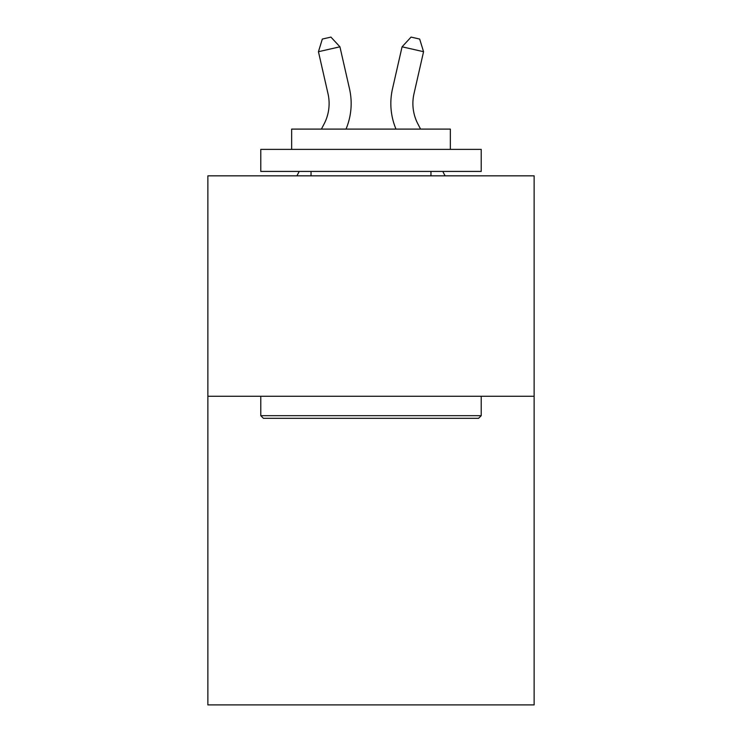 <?xml version="1.0" encoding="UTF-8"?>
<svg xmlns="http://www.w3.org/2000/svg" width="742" height="742" viewBox="0 0 742 742"><rect width="100%" height="100%" fill="white"/><g stroke="black" fill="none" stroke-linecap="round" stroke-linejoin="round"><path stroke-width="1.11" d="M534.129 396.274L534.129 704.9L207.871 704.9L207.871 175.835L534.129 175.835L534.129 396.274L207.871 396.274M324.078 123.988A44.093 44.093 -19.6 0 0 328.01 93.733A44.093 44.093 -19.6 0 1 324.078 123.988A44.093 44.093 -19.6 0 0 328.01 93.733A44.093 44.093 -19.6 0 1 324.078 123.988A44.093 44.093 -19.6 0 0 328.01 93.733A44.093 44.093 -19.6 0 1 324.078 123.988A44.093 44.093 -19.6 0 0 328.01 93.733A44.093 44.093 -19.6 0 1 324.078 123.988A44.093 44.093 -19.6 0 0 328.01 93.733A44.093 44.093 -19.6 0 1 324.078 123.988A44.093 44.093 -19.6 0 0 328.01 93.733A44.093 44.093 -19.6 0 1 324.078 123.988A44.093 44.093 -19.6 0 0 328.01 93.733A44.093 44.093 -19.6 0 1 324.078 123.988A44.093 44.093 -19.6 0 0 328.01 93.733A44.093 44.093 -19.6 0 1 324.078 123.988A44.093 44.093 -19.6 0 0 328.01 93.733A44.093 44.093 -19.6 0 1 324.078 123.988A44.093 44.093 -19.6 0 0 328.01 93.733A44.093 44.093 -19.6 0 1 324.078 123.988A44.093 44.093 -19.6 0 0 328.01 93.733A44.093 44.093 -19.6 0 1 324.078 123.988A44.093 44.093 -19.6 0 0 328.01 93.733A44.093 44.093 -19.6 0 1 324.078 123.988A44.093 44.093 -19.6 0 0 328.01 93.733A44.093 44.093 -19.6 0 1 324.078 123.988A44.093 44.093 -19.6 0 0 328.01 93.733A44.093 44.093 -19.6 0 1 324.078 123.988A44.093 44.093 -19.6 0 0 328.01 93.733A44.093 44.093 -19.6 0 1 324.078 123.988A44.093 44.093 -19.6 0 0 328.01 93.733A44.093 44.093 -19.6 0 1 324.078 123.988A44.093 44.093 -19.6 0 0 328.01 93.733A44.093 44.093 -19.6 0 1 324.078 123.988A44.093 44.093 -19.6 0 0 328.01 93.733A44.093 44.093 -19.6 0 1 324.078 123.988A44.093 44.093 -19.6 0 0 328.01 93.733A44.093 44.093 -19.6 0 1 324.078 123.988A44.093 44.093 -19.6 0 0 328.01 93.733A44.093 44.093 -19.6 0 1 324.078 123.988A44.093 44.093 -19.6 0 0 328.01 93.733A44.093 44.093 -19.6 0 1 324.078 123.988A44.093 44.093 -19.6 0 0 328.01 93.733A44.093 44.093 -19.6 0 1 324.078 123.988A44.093 44.093 -19.6 0 0 328.01 93.733A44.093 44.093 -19.6 0 1 324.078 123.988A44.093 44.093 -19.6 0 0 328.01 93.733A44.093 44.093 -19.6 0 1 324.078 123.988L321.407 129.099L324.078 123.988A44.093 44.093 -25.7 0 0 328.01 93.733L318.439 51.708L322.334 39.057L330.932 37.1L339.929 46.811L349.51 88.836A66.131 66.131 160.4 0 1 346.013 129.099M296.921 175.835L299.23 171.421L296.921 175.835M417.922 123.988A44.093 44.093 19.6 0 1 413.99 93.733A44.093 44.093 19.6 0 0 417.922 123.988A44.093 44.093 19.6 0 1 413.99 93.733A44.093 44.093 19.6 0 0 417.922 123.988A44.093 44.093 19.6 0 1 413.99 93.733A44.093 44.093 19.6 0 0 417.922 123.988A44.093 44.093 19.6 0 1 413.99 93.733A44.093 44.093 19.6 0 0 417.922 123.988A44.093 44.093 19.6 0 1 413.99 93.733A44.093 44.093 19.6 0 0 417.922 123.988A44.093 44.093 19.6 0 1 413.99 93.733A44.093 44.093 19.6 0 0 417.922 123.988A44.093 44.093 19.6 0 1 413.99 93.733A44.093 44.093 19.6 0 0 417.922 123.988A44.093 44.093 19.6 0 1 413.99 93.733A44.093 44.093 19.6 0 0 417.922 123.988A44.093 44.093 19.6 0 1 413.99 93.733A44.093 44.093 19.6 0 0 417.922 123.988A44.093 44.093 19.6 0 1 413.99 93.733A44.093 44.093 19.6 0 0 417.922 123.988A44.093 44.093 19.6 0 1 413.99 93.733A44.093 44.093 19.6 0 0 417.922 123.988A44.093 44.093 19.6 0 1 413.99 93.733A44.093 44.093 19.6 0 0 417.922 123.988A44.093 44.093 19.6 0 1 413.99 93.733A44.093 44.093 19.6 0 0 417.922 123.988A44.093 44.093 19.6 0 1 413.99 93.733A44.093 44.093 19.6 0 0 417.922 123.988A44.093 44.093 19.6 0 1 413.99 93.733A44.093 44.093 19.6 0 0 417.922 123.988A44.093 44.093 19.6 0 1 413.99 93.733A44.093 44.093 19.6 0 0 417.922 123.988A44.093 44.093 19.6 0 1 413.99 93.733A44.093 44.093 19.6 0 0 417.922 123.988A44.093 44.093 19.6 0 1 413.99 93.733A44.093 44.093 19.6 0 0 417.922 123.988A44.093 44.093 19.6 0 1 413.99 93.733A44.093 44.093 19.6 0 0 417.922 123.988A44.093 44.093 19.6 0 1 413.99 93.733A44.093 44.093 19.6 0 0 417.922 123.988A44.093 44.093 19.6 0 1 413.99 93.733A44.093 44.093 19.6 0 0 417.922 123.988A44.093 44.093 19.6 0 1 413.99 93.733A44.093 44.093 19.6 0 0 417.922 123.988A44.093 44.093 19.6 0 1 413.99 93.733A44.093 44.093 19.6 0 0 417.922 123.988A44.093 44.093 19.6 0 1 413.99 93.733A44.093 44.093 19.6 0 0 417.922 123.988L420.593 129.099L417.922 123.988A44.093 44.093 25.7 0 1 413.99 93.733L423.561 51.708L402.071 46.811L392.49 88.836A66.131 66.131 -160.4 0 0 395.987 129.099M445.079 175.835L442.77 171.421L445.079 175.835M263.419 418.321L260.776 415.678L481.224 415.678L478.581 418.321L263.419 418.321M481.224 149.383L481.224 171.421L260.776 171.421L260.776 149.383L481.224 149.383M291.643 149.383L291.643 129.099L450.357 129.099L450.357 149.383M481.224 396.274L481.224 415.678M260.776 396.274L260.776 415.678M430.963 171.421L430.963 175.835M311.037 171.421L311.037 175.835M339.929 46.811L349.51 88.836L339.929 46.811L349.51 88.836L339.929 46.811L349.51 88.836L339.929 46.811L349.51 88.836L339.929 46.811L349.51 88.836L339.929 46.811L349.51 88.836L339.929 46.811L349.51 88.836L339.929 46.811L349.51 88.836L339.929 46.811L349.51 88.836L339.929 46.811L349.51 88.836L339.929 46.811L349.51 88.836L339.929 46.811L349.51 88.836L339.929 46.811L349.51 88.836L339.929 46.811L349.51 88.836L339.929 46.811L349.51 88.836L339.929 46.811L349.51 88.836L339.929 46.811L349.51 88.836L339.929 46.811L349.51 88.836L339.929 46.811L349.51 88.836L339.929 46.811L349.51 88.836L339.929 46.811L349.51 88.836L339.929 46.811L349.51 88.836L339.929 46.811L349.51 88.836L339.929 46.811L349.51 88.836L339.929 46.811L318.439 51.708M402.071 46.811L392.49 88.836L402.071 46.811L392.49 88.836L402.071 46.811L392.49 88.836L402.071 46.811L392.49 88.836L402.071 46.811L392.49 88.836L402.071 46.811L392.49 88.836L402.071 46.811L392.49 88.836L402.071 46.811L392.49 88.836L402.071 46.811L392.49 88.836L402.071 46.811L392.49 88.836L402.071 46.811L392.49 88.836L402.071 46.811L392.49 88.836L402.071 46.811L392.49 88.836L402.071 46.811L392.49 88.836L402.071 46.811L392.49 88.836L402.071 46.811L392.49 88.836L402.071 46.811L392.49 88.836L402.071 46.811L392.49 88.836L402.071 46.811L392.49 88.836L402.071 46.811L392.49 88.836L402.071 46.811L392.49 88.836L402.071 46.811L392.49 88.836L402.071 46.811L392.49 88.836L402.071 46.811L392.49 88.836L402.071 46.811L411.068 37.1L419.666 39.057L423.561 51.708"/></g></svg>
